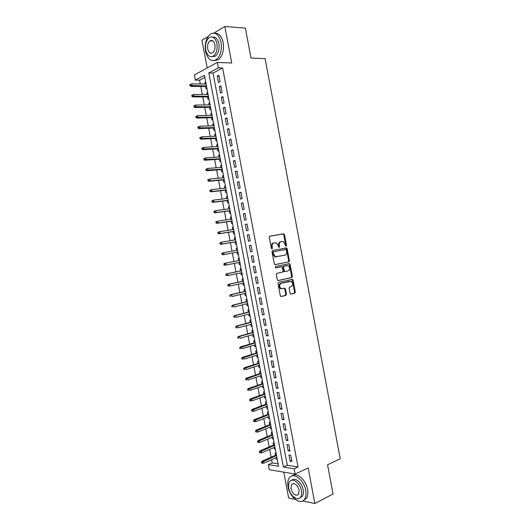<?xml version="1.0" encoding="UTF-8"?>
<svg xmlns="http://www.w3.org/2000/svg" width="530" height="530" viewBox="0 0 530 530"><rect width="100%" height="100%" fill="white"/><g stroke="black" fill="none" stroke-linecap="round" stroke-linejoin="round"><path stroke-width="0.79" d="M286.134 246.225L286.525 245.423L284.504 234.697L283.57 233.816L269.869 236.155L269.286 237.314L271.347 248.239L272.022 248.855L272.433 248.04L272.162 246.629C271.936 244.608 272.552 243.363 274.01 242.899L276.236 242.806L278.21 245.516L278.899 247.503L279.535 246.722L279.27 245.317C279.052 243.316 279.654 242.084 281.079 241.627L283.252 241.534L286.134 246.225M285.756 246.112L283.815 234.843L283.192 233.995L269.69 236.214M271.651 248.756L271.473 246.761L272.162 246.629M278.767 247.424L278.581 245.456L279.27 245.317M290.069 293.282L291.003 294.11L294.74 293.189L295.283 292.003L293.05 280.125L292.487 279.323L278.588 282.384L278.018 283.583L280.297 295.687L281.251 296.522L285.875 295.382L286.432 294.176L285.465 289.035L284.524 288.201L281.178 288.631C279.144 286.624 279.151 284.842 281.205 283.278L291.102 281.324C293.123 283.292 293.13 285.06 291.129 286.631L289.658 286.982L289.102 288.168L290.069 293.282M294.163 468.792L295.164 474.072L269.326 469.712L268.359 464.644L278.568 466.281L204.441 75.28L195.358 80.136L194.377 74.949L217.313 62.441L218.333 67.853L208.787 72.954L283.444 467.069L294.163 468.792L298.032 466.99L222.62 67.986L218.333 67.853M217.313 62.441L231.729 62.984L224.846 26.5L245.39 28.123L251.015 58.028L265.113 58.658L340.227 458.735L327.553 464.83L333.045 494L314.866 503.5L308.155 467.93L295.164 474.072M288.837 261.84L289.393 260.68L287.154 248.775L286.551 247.947L272.572 250.485L271.996 251.657L274.282 263.774L274.871 264.602L288.837 261.84L288.141 261.952L288.698 260.793L286.458 248.908L285.856 248.073L272.546 250.491M290.102 264.457L292.341 276.349L291.791 277.521L278.25 280.589L277.289 279.741L276.315 274.553L276.885 273.361L282.444 272.155L283.007 270.976L282.364 267.564L281.781 266.742L275.62 267.922L275.348 266.491L289.519 263.642L290.102 264.457L289.406 264.569L291.639 276.448L292.341 276.349M283.762 472.15L288.665 498.034L295.29 499.419M302.656 500.956L314.866 503.5M224.846 26.5L213.895 33.085M207.998 36.636L201.943 40.28L207.19 67.966M275.971 457.781L276.223 459.119L277.13 458.715M276.077 453.157L275.063 453.011L275.494 455.277M274.03 447.558L274.295 448.943L275.202 448.546M274.142 442.954L273.135 442.828L273.56 445.087M272.089 437.329L272.36 438.754L273.275 438.376M272.208 432.745L271.201 432.639L271.632 434.892M270.148 427.094L270.426 428.565L271.347 428.194M270.273 422.536L269.267 422.443L269.697 424.696M268.206 416.852L268.498 418.362L269.412 418.004M268.332 412.313L267.332 412.241L267.763 414.486M266.265 406.609L266.563 408.16L267.478 407.808M266.398 402.091L265.397 402.031L265.822 404.271M264.324 396.354L264.622 397.95L265.55 397.613M264.457 391.862L263.463 391.816L263.887 394.055M262.377 386.098L262.688 387.728L263.615 387.404M262.516 381.62L261.522 381.6L261.946 383.826M260.429 375.83L260.747 377.506L261.674 377.194M260.575 371.378L259.587 371.371L260.005 373.597M258.481 365.561L258.812 367.277L259.74 366.979M258.633 361.129L257.646 361.142L258.064 363.355M256.533 355.285L256.871 357.048L257.799 356.756M256.686 350.873L255.705 350.9L256.123 353.113M254.585 345.003L254.93 346.805L255.864 346.527M254.744 340.611L253.764 340.658L254.181 342.864M252.638 334.715L252.982 336.557L253.923 336.292M252.797 330.349L251.816 330.409L252.234 332.608M250.683 324.42L251.041 326.301L251.982 326.049M250.849 320.074L249.875 320.147L250.292 322.346M248.729 314.118L249.093 316.046L250.041 315.8M248.901 309.792L247.927 309.884L248.345 312.077M246.775 303.809L247.152 305.784L248.093 305.545M246.947 299.51L245.98 299.616L246.397 301.802M244.82 293.494L245.204 295.508L246.152 295.29M244.999 289.214L244.032 289.347L244.449 291.526M242.866 283.179L243.257 285.233L244.204 285.021M243.045 278.919L242.084 279.065L242.495 281.238M240.905 272.851L241.302 274.951L242.256 274.752M241.09 268.617L240.136 268.776L240.547 270.949M238.951 262.522L239.355 264.662L240.309 264.47M239.136 258.302L238.182 258.481L238.593 260.647M236.632 250.319L236.228 248.186L237.188 248.013M236.99 252.201L237.4 254.367L238.354 254.181M234.671 239.977L234.273 237.877L235.234 237.718M235.035 241.892L235.446 244.065L236.4 243.86M232.71 229.623L232.319 227.569L233.286 227.423M233.081 231.577L233.492 233.756L234.445 233.538M230.749 219.268L230.365 217.254L231.332 217.115M231.126 221.255L231.537 223.441L232.484 223.203M228.781 208.899L228.41 206.925L229.377 206.806M229.165 210.927L229.583 213.12L230.523 212.868M226.814 198.531L226.449 196.597L227.423 196.484M227.204 200.592L227.622 202.798L228.562 202.526M224.846 188.157L224.488 186.262L225.462 186.162M225.243 190.25L225.667 192.463L226.602 192.178M222.878 177.775L222.527 175.92L223.508 175.834M223.282 179.902L223.706 182.128L224.64 181.823M220.911 167.387L220.566 165.572L221.547 165.493M221.321 169.554L221.745 171.786L222.673 171.462M218.943 156.993L218.605 155.217L219.586 155.151M219.36 159.192L219.784 161.431L220.712 161.094M216.969 146.591L216.637 144.862L217.625 144.803M217.393 148.831L217.817 151.076L218.744 150.719M214.994 136.184L214.677 134.494L215.657 134.448M215.425 138.463L215.856 140.715L216.777 140.337M213.02 125.776L212.709 124.119L213.696 124.086M213.457 128.081L213.888 130.347L214.809 129.956M211.046 115.355L210.741 113.745L211.728 113.725M211.49 117.7L211.921 119.972L212.835 119.561M209.072 104.927L208.774 103.357L209.761 103.35M209.522 107.312L209.953 109.591L210.867 109.16M207.091 94.499L206.799 92.969L207.8 92.969M207.548 96.917L207.985 99.203L208.893 98.759M220.069 81.666L218.857 75.26L217.267 76.095L218.473 82.475L220.069 81.666M222.09 92.326L220.877 85.933L219.274 86.728L220.487 93.108L222.09 92.326M224.104 102.986L222.891 96.593L221.288 97.361L222.494 103.734L224.104 102.986M226.118 113.632L224.906 107.245L223.296 107.981L224.501 114.354L226.118 113.632M228.132 124.278L226.919 117.892L225.31 118.601L226.509 124.967L228.132 124.278M230.139 134.911L228.933 128.532L227.317 129.207L228.516 135.574L230.139 134.911M232.153 145.545L230.948 139.165L229.318 139.814L230.523 146.174L232.153 145.545M234.161 156.165L232.955 149.791L231.325 150.407L232.531 156.767L234.161 156.165M236.168 166.784L234.969 160.411L233.332 161.001L234.532 167.354L236.168 166.784M238.175 177.391L236.976 171.031L235.333 171.581L236.532 177.934L238.175 177.391M240.183 187.998L238.977 181.638L237.334 182.161L238.533 188.508L240.183 187.998M242.19 198.598L240.984 192.238L239.335 192.734L240.534 199.075L242.19 198.598M244.191 209.184L242.992 202.831L241.335 203.301L242.535 209.635L244.191 209.184M246.192 219.771L244.993 213.424L243.33 213.855L244.529 220.189L246.192 219.771M248.192 230.351L246.993 224.005L245.33 224.409L246.523 230.735L248.192 230.351M250.193 240.925L248.994 234.578L247.325 234.956L248.517 241.282L250.193 240.925M252.194 251.492L250.995 245.151L249.319 245.496L250.511 251.816L252.194 251.492M254.188 262.052L252.995 255.712L251.313 256.03L252.505 262.343L254.188 262.052M256.189 272.599L254.99 266.272L253.3 266.557L254.493 272.87L256.189 272.599M258.183 283.146L256.984 276.819L255.294 277.077L256.487 283.384L258.183 283.146M260.177 293.686L258.978 287.366L257.282 287.591L258.474 293.898L260.177 293.686M262.171 304.22L260.972 297.9L259.269 298.099L260.462 304.399L262.171 304.22M264.159 314.747L262.966 308.433L261.257 308.599L262.449 314.899L264.159 314.747M266.153 325.274L264.954 318.961L263.244 319.093L264.43 325.387L266.153 325.274M268.14 335.788L266.948 329.481L265.225 329.581L266.418 335.874L268.14 335.788M270.128 346.295L268.935 339.988L267.213 340.068L268.399 346.355L270.128 346.295M272.115 356.796L270.923 350.496L269.194 350.542L270.38 356.822L272.115 356.796M274.096 367.29L272.91 360.996L271.174 361.009L272.36 367.29L274.096 367.29M276.084 377.784L274.891 371.49L273.155 371.477L274.341 377.751L276.084 377.784M278.065 388.265L276.879 381.978L275.13 381.931L276.315 388.205L278.065 388.265M280.045 398.739L278.86 392.458L277.11 392.385L278.296 398.653L280.045 398.739M282.026 409.213L280.84 402.933L279.085 402.826L280.271 409.094L282.026 409.213M284.007 419.674L282.821 413.4L281.059 413.267L282.245 419.528L284.007 419.674M285.988 430.135L284.802 423.861L283.033 423.702L284.219 429.956L285.988 430.135M287.962 440.589L286.776 434.315L285.007 434.123L286.193 440.377L287.962 440.589M289.936 451.03L288.751 444.763L286.982 444.544L288.161 450.792L289.936 451.03M222.62 67.986L213.047 73.061L287.3 465.3L298.032 466.99M288.949 454.959L290.129 461.206L291.911 461.471L290.731 455.21L288.949 454.959M204.845 77.413L199.578 80.202L200.294 83.998M200.764 86.47L202.288 94.492M202.751 96.924L204.275 104.98M204.732 107.378L206.269 115.46M206.713 117.819L208.257 125.935M208.694 128.26L210.238 136.409M210.675 138.694L212.225 146.87M212.649 149.122L214.206 157.324M214.63 159.537L216.194 167.778M216.604 169.951L218.174 178.219M218.579 180.359L220.155 188.66M220.553 190.76L222.136 199.088M222.527 201.155L224.11 209.516M224.495 211.549L226.091 219.937M226.469 221.931L228.066 230.345M228.437 232.306L230.04 240.752M230.404 242.68L232.014 251.154M232.372 253.042L233.982 261.535M234.34 263.417L235.949 271.89M236.307 273.805L237.91 282.238M238.281 284.186L239.871 292.58M240.249 294.561L241.832 302.915M242.217 304.929L243.793 313.243M244.178 315.29L245.748 323.565M246.145 325.645L247.709 333.88M248.106 336L249.663 344.195M250.074 346.342L251.618 354.497M252.035 356.677L253.572 364.792M253.996 367.012L255.526 375.088M255.95 377.333L257.481 385.376M257.911 387.655L259.428 395.652M259.866 397.97L261.376 405.927M261.82 408.272L263.324 416.196M263.774 418.574L265.272 426.458M265.729 428.869L267.219 436.713M267.683 439.158L269.16 446.962M269.631 449.44L271.108 457.204M271.585 459.715L272.195 462.935L278.104 463.863M205.733 82.097L204.832 82.574L205.11 84.058M205.58 86.516L206.011 88.808L206.919 88.351M206.799 92.969L207.707 92.511M208.774 103.357L209.681 102.919M210.741 113.745L211.656 113.321M212.709 124.119L213.623 123.722M214.677 134.494L215.597 134.11M216.637 144.862L217.565 144.491M218.605 155.217L219.533 154.873M220.566 165.572L221.494 165.241M222.527 175.92L223.461 175.609M224.488 186.262L225.422 185.964M226.449 196.597L227.39 196.319M228.41 206.925L229.351 206.667M230.365 217.254L231.312 217.002M232.319 227.569L233.266 227.337M234.273 237.877L235.227 237.665M236.228 248.186L237.182 247.987M239.355 264.662L240.309 264.49M241.302 274.951L242.263 274.798M243.257 285.233L244.217 285.1M245.204 295.508L246.172 295.389M247.152 305.784L248.119 305.677M249.093 316.046L250.067 315.959M251.041 326.301L252.015 326.235M252.982 336.557L253.963 336.51M254.93 346.805L255.91 346.772M256.871 357.048L257.852 357.028M258.812 367.277L259.799 367.283M260.747 377.506L261.74 377.526M262.688 387.728L263.682 387.768M264.622 397.95L265.623 397.997M266.563 408.16L267.557 408.226M268.498 418.362L269.498 418.448M270.426 428.565L271.433 428.664M272.36 438.754L273.367 438.873M274.295 448.943L275.302 449.076M276.223 459.119L277.236 459.272M272.195 462.935L268.359 464.644M199.578 80.202L195.358 80.136M213.047 73.061L208.787 72.954M287.3 465.3L283.444 467.069M204.832 82.574L205.826 82.587M217.267 76.095L219.023 76.135M219.274 86.728L221.03 86.748M221.288 97.361L223.037 97.354M223.296 107.981L225.045 107.954M225.31 118.601L227.045 118.554M227.317 129.207L229.053 129.141M229.318 139.814L231.053 139.721M231.325 150.407L233.054 150.301M233.332 161.001L235.055 160.868M235.333 171.581L237.049 171.435M237.334 182.161L239.05 181.989M239.335 192.734L241.044 192.542M241.335 203.301L243.038 203.083M243.33 213.855L245.032 213.623M245.33 224.409L247.02 224.15M247.325 234.956L249.014 234.677M249.319 245.496L251.001 245.198M252.505 262.343L254.181 262.012M254.493 272.87L256.169 272.513M256.487 283.384L258.156 283.013M258.474 293.898L260.137 293.501M260.462 304.399L262.125 303.981M262.449 314.899L264.106 314.462M264.43 325.387L266.087 324.93M266.418 335.874L268.067 335.397M268.399 346.355L270.042 345.851M270.38 356.822L272.022 356.306M272.36 367.29L273.997 366.753M274.341 377.751L275.971 377.188M276.315 388.205L277.945 387.622M278.296 398.653L279.919 398.05M280.271 409.094L281.887 408.471M282.245 419.528L283.855 418.885M284.219 429.956L285.829 429.293M286.193 440.377L287.797 439.695M288.161 450.792L289.758 450.089M290.129 461.206L291.725 460.477M281.079 241.627L280.39 241.766C278.959 242.223 278.356 243.456 278.581 245.456M273.93 242.912L273.314 243.038C271.863 243.502 271.247 244.741 271.473 246.761M275.063 264.656L288.141 261.952M286.319 250.087L285.663 249.478L273.692 251.757L273.288 252.578L273.566 254.069L275.494 256.745L284.815 255.255C286.226 254.771 286.823 253.539 286.598 251.551L286.319 250.087M276.64 256.865L274.805 256.865L272.877 254.195L272.599 252.704L272.996 251.889L285.663 249.478M277.985 280.589L291.089 277.621L291.639 276.448M280.774 266.809L275.454 267.928M288.128 270.916C290.155 269.353 290.135 267.577 288.055 265.603L283.981 266.166L283.424 267.339L284.636 271.559L288.128 270.916M286.558 265.596L287.114 265.503M284.935 271.612L283.941 271.665L283.365 270.85L282.728 267.451L283.285 266.279L286.419 265.616M289.406 264.569L288.665 263.708M289.685 281.278L290.109 281.225M281.536 288.83L280.483 288.724C278.449 286.717 278.455 284.935 280.502 283.371L289.406 281.317M280.926 296.508L285.173 295.462L285.736 294.256L284.769 289.128L284.12 288.293M290.678 294.097L294.037 293.269L294.581 292.083L292.348 280.218L291.685 279.383M190.376 84.429L189.773 84.747L189.972 85.807L190.575 85.489L190.376 84.429L191.668 83.886L192.032 85.794L190.946 86.37L206.574 86.522M190.575 85.489L206.468 85.946M191.668 83.886L206.11 84.071M190.946 86.37L189.972 85.807M221.083 42.42C218.989 34.523 215.478 31.714 210.536 34.006C206.183 37.696 204.527 43.486 205.567 51.377C207.647 59.327 211.205 62.096 216.247 59.691C220.48 56.028 222.09 50.27 221.083 42.42M214.007 60.639L218.327 59.771C222.573 56.12 224.19 50.383 223.183 42.546C221.686 36.192 218.923 33.099 214.875 33.271M212.649 37.054C215.664 36.749 217.731 38.968 218.857 43.705C219.586 49.363 218.426 53.51 215.365 56.147L212.04 56.697M216.922 43.592C215.412 37.882 212.881 35.868 209.317 37.531C206.203 40.194 205.017 44.368 205.766 50.052C207.263 55.782 209.82 57.79 213.438 56.061C216.492 53.417 217.651 49.264 216.922 43.592M207.714 48.926C208.681 52.616 210.331 53.908 212.649 52.801C214.63 51.099 215.379 48.415 214.902 44.758C213.935 41.082 212.298 39.776 209.999 40.863C207.992 42.572 207.237 45.262 207.714 48.926M305.691 490.303C304.001 479.875 293.335 471.833 289.42 477.696C287.823 479.895 287.373 482.976 288.068 486.938C289.678 497.14 300.344 505.541 304.412 499.445C305.942 497.253 306.373 494.205 305.691 490.303M303.531 500.373L306.274 498.492C307.811 496.305 308.241 493.264 307.566 489.369C306.002 479.855 296.681 471.839 292.215 475.874M291.937 480.22C295.084 476.987 302.027 482.823 303.167 489.819C303.657 492.635 303.345 494.834 302.232 496.411L300.046 497.809M301.438 490.681C300.225 483.181 292.547 477.331 289.718 481.578C288.578 483.168 288.254 485.381 288.757 488.236C289.923 495.616 297.602 501.652 300.51 497.286C301.623 495.702 301.928 493.503 301.438 490.681M290.977 488.66C292.944 494.397 295.468 496.338 298.542 494.497L299.145 490.237C297.158 484.5 294.634 482.545 291.593 484.38L290.977 488.66M192.39 95.029L191.787 95.34L191.986 96.4L192.589 96.089L192.39 95.029L193.682 94.486L194.04 96.387L192.953 96.944L208.542 96.917M192.589 96.089L208.442 96.374M193.682 94.486L208.085 94.499M192.953 96.944L191.986 96.4M194.404 105.629L193.794 105.92L194 106.98L194.603 106.689L194.404 105.629L195.689 105.072L196.054 106.98L194.96 107.51L210.509 107.299M194.603 106.689L210.417 106.795M195.689 105.072L210.059 104.92M194.96 107.51L194 106.98M196.418 116.216L195.808 116.501L196.007 117.561L196.617 117.276L196.418 116.216L197.703 115.653L198.068 117.561L196.968 118.064L212.477 117.673M196.617 117.276L212.391 117.203M197.703 115.653L212.033 115.328M196.968 118.064L196.007 117.561M198.425 126.802L197.816 127.074L198.015 128.134L198.631 127.862L198.425 126.802L199.711 126.233L200.075 128.134L198.969 128.618L214.445 128.048M198.631 127.862L214.365 127.611M199.711 126.233L214.007 125.736M198.969 128.618L198.015 128.134M199.823 137.641L200.022 138.694L200.638 138.436L200.439 137.383L199.823 137.641L201.718 136.8L202.082 138.701L200.976 139.165L216.412 138.409M200.638 138.436L216.333 138.012M200.439 137.383L201.718 136.8L215.982 136.137M200.976 139.165L200.022 138.694M201.831 148.201L202.029 149.255L202.645 149.009L202.447 147.95L201.831 148.201L203.725 147.367L204.09 149.268L202.977 149.705L218.373 148.771M202.645 149.009L218.307 148.407M202.447 147.95L203.725 147.367L217.949 146.532M202.977 149.705L202.029 149.255M203.838 158.755L204.037 159.808L204.653 159.57L204.454 158.516L203.838 158.755L205.733 157.92L206.09 159.822L204.977 160.239L220.334 159.126M204.653 159.57L220.275 158.795M204.454 158.516L205.733 157.92L219.917 156.926M204.977 160.239L204.037 159.808M205.839 169.302L206.037 170.355L206.66 170.13L206.461 169.077L205.839 169.302L207.74 168.474L208.098 170.369L206.978 170.773L222.295 169.468M206.66 170.13L222.242 169.176M206.461 169.077L207.74 168.474L221.891 167.308M206.978 170.773L206.037 170.355M207.84 179.842L208.045 180.896L208.668 180.684L208.462 179.63L207.84 179.842L209.741 179.014L210.099 180.915L208.979 181.293L224.256 179.809M208.668 180.684L210.099 180.915L224.21 179.551M208.462 179.63L209.741 179.014L223.852 177.682M208.979 181.293L208.045 180.896M209.847 190.376L210.046 191.429L210.668 191.231L210.47 190.171L209.847 190.376L211.742 189.554L212.099 191.449L210.98 191.807L226.217 190.144M210.668 191.231L212.099 191.449L226.177 189.919M210.47 190.171L211.742 189.554L225.82 188.051M210.98 191.807L210.046 191.429M211.848 200.903L212.046 201.956L212.669 201.764L212.47 200.711L211.848 200.903L213.742 200.088L214.1 201.983L212.974 202.314L228.178 200.472M212.669 201.764L214.1 201.983L228.138 200.28M212.47 200.711L213.742 200.088L227.787 198.419M212.974 202.314L212.046 201.956M213.842 211.424L214.047 212.477L214.67 212.298L214.471 211.245L213.842 211.424L215.743 210.609L216.101 212.503L214.968 212.815L230.133 210.794M214.67 212.298L216.101 212.503L230.106 210.642M214.471 211.245L215.743 210.609L229.748 208.774M214.968 212.815L214.047 212.477M215.843 221.938L216.041 222.991L216.671 222.825L216.472 221.772L215.843 221.938L217.744 221.129L218.102 223.024L216.962 223.315L232.087 221.109M216.671 222.825L218.102 223.024L232.067 220.99M216.472 221.772L217.744 221.129L231.709 219.128M216.962 223.315L216.041 222.991M217.843 232.445L218.042 233.498L218.671 233.346L218.473 232.292L217.843 232.445L219.738 231.643L220.096 233.531L218.956 233.803L234.041 231.424M218.671 233.346L220.096 233.531L234.028 231.338M218.473 232.292L219.738 231.643L233.67 229.477M218.956 233.803L218.042 233.498M219.837 242.945L220.036 243.999L220.672 243.86L220.473 242.806L219.837 242.945L221.732 242.15L222.09 244.038L220.95 244.29L235.996 241.726M220.672 243.86L222.09 244.038L235.989 241.673M220.473 242.806L221.732 242.15L235.631 239.812M220.95 244.29L220.036 243.999M222.938 254.764L237.95 252.022L222.938 254.764L222.03 254.493L222.666 254.367L222.468 253.314L221.831 253.446L222.03 254.493M221.831 253.446L222.58 252.883L237.592 250.147M222.468 253.314L223.726 252.651L224.091 254.539L222.666 254.367M223.826 263.933L224.024 264.98L224.66 264.868L224.462 263.814L223.826 263.933L225.72 263.138L226.078 265.026L239.904 262.33M224.66 264.868L226.078 265.026L224.932 265.238L224.024 264.98M224.462 263.814L225.72 263.138L239.553 260.475L224.574 263.35M225.813 274.414L226.019 275.467L226.654 275.361L226.456 274.315L225.813 274.414L227.715 273.626L228.072 275.514L241.859 272.652M226.654 275.361L228.072 275.514L226.019 275.467M226.456 274.315L227.715 273.626L241.508 270.797M226.562 273.818L241.501 270.75M227.807 284.895L228.006 285.942L228.649 285.849L228.45 284.802L227.807 284.895L229.709 284.106L230.066 285.995L243.813 282.967M228.649 285.849L230.066 285.995L228.006 285.942M228.45 284.802L229.709 284.106L243.462 281.112M228.549 284.279L243.449 281.032M229.795 295.362L229.994 296.409L230.643 296.33L230.444 295.283L229.795 295.362L231.696 294.587L232.054 296.469L245.768 293.276M230.643 296.33L229.994 296.409M230.444 295.283L231.696 294.587L245.416 291.421M230.537 294.733L245.397 291.308M231.789 305.83L231.988 306.877L232.63 306.81L232.431 305.757L231.789 305.83L233.684 305.055L234.041 306.936L247.722 303.577M232.63 306.81L231.988 306.877M232.431 305.757L233.684 305.055L247.371 301.722M232.518 305.181L247.344 301.577M233.776 316.284L233.975 317.331L234.618 317.278L234.419 316.231L233.776 316.284L234.505 315.622L235.671 315.516L236.029 317.397L249.67 313.873M234.618 317.278L233.975 317.331M234.419 316.231L235.671 315.516L249.319 312.018M234.505 315.622L249.285 311.839M235.757 326.738L235.956 327.785L236.612 327.739L236.413 326.692L235.757 326.738L236.486 326.056L237.659 325.97L238.016 327.851L251.624 324.161M236.612 327.739L235.956 327.785M236.413 326.692L237.659 325.97L251.273 322.313M236.486 326.056L251.233 322.094M237.745 337.186L237.944 338.226L238.593 338.2L238.394 337.153L237.745 337.186L238.467 336.484L239.646 336.418L240.004 338.299L253.572 334.443M238.593 338.2L237.944 338.226M238.394 337.153L239.646 336.418L253.221 332.595M238.467 336.484L253.174 332.343M239.726 347.627L239.924 348.667L240.58 348.647L240.381 347.6L239.726 347.627L240.448 346.905L241.627 346.865L241.985 348.74L255.52 344.725M240.58 348.647L239.924 348.667M240.381 347.6L255.168 342.877M240.448 346.905L255.115 342.585M241.713 358.055L241.912 359.101L242.568 359.088L242.369 358.048L241.713 358.055L242.429 357.319L243.608 357.3L243.966 359.181L257.467 354.994M242.568 359.088L241.912 359.101M242.369 358.048L257.116 353.146M242.429 357.319L257.057 352.828M243.694 368.483L243.893 369.529L244.549 369.529L244.35 368.483L243.694 368.483L244.403 367.727L245.595 367.727L245.946 369.609L259.415 365.263M244.549 369.529L243.893 369.529M244.35 368.483L259.064 363.414M244.403 367.727L258.998 363.057M245.675 378.904L245.874 379.944L246.529 379.964L246.331 378.917L245.675 378.904L246.384 378.135L247.57 378.155L247.927 380.03L261.356 375.518M246.529 379.964L245.874 379.944M246.331 378.917L261.012 373.676M246.384 378.135L260.939 373.286M247.649 389.318L247.848 390.358L248.51 390.385L248.318 389.345L247.649 389.318L248.358 388.53L249.55 388.576L249.908 390.444L263.304 385.774M248.51 390.385L247.848 390.358M248.318 389.345L262.953 383.925M248.358 388.53L262.873 383.508M249.63 399.726L249.829 400.766L250.491 400.806L250.292 399.766L249.63 399.726L250.332 398.918L251.531 398.984L251.882 400.859L265.245 396.023M250.292 399.766L264.894 394.174M250.332 398.918L264.808 393.717M251.882 400.859L250.491 400.806M251.604 410.127L251.803 411.167L252.472 411.22L252.273 410.18L251.604 410.127L252.306 409.306L253.506 409.392L253.863 411.26L267.186 406.265M252.273 410.18L266.835 404.417M252.306 409.306L266.742 403.926M253.863 411.26L252.472 411.22M253.585 420.522L253.777 421.562L254.446 421.628L254.254 420.582L253.585 420.522L254.281 419.68L255.48 419.793L255.838 421.661L269.127 416.494M254.254 420.582L268.776 414.652M254.281 419.68L268.677 414.129M255.838 421.661L254.446 421.628M255.559 430.917L255.751 431.95L256.427 432.023L256.228 430.983L255.559 430.917L256.248 430.055L257.454 430.181L257.812 432.056L271.069 426.729M256.228 430.983L270.717 424.888M256.248 430.055L270.611 424.325M257.812 432.056L256.427 432.023M257.527 441.298L257.726 442.331L258.401 442.417L258.203 441.377L257.527 441.298L258.216 440.423L259.428 440.569L259.786 442.437L273.003 436.952M258.203 441.377L272.659 435.11M258.216 440.423L272.546 434.52M259.786 442.437L258.401 442.417M259.501 451.673L259.7 452.713L260.376 452.805L260.177 451.772L259.501 451.673L260.19 450.778L261.403 450.95L261.76 452.819L274.944 447.168M260.177 451.772L274.593 445.326M260.19 450.778L274.474 444.703M261.76 452.819L260.376 452.805M261.476 462.047L261.668 463.081L262.35 463.187L262.151 462.153L261.476 462.047L262.151 461.133L263.37 461.325L263.728 463.193L276.879 457.377M262.151 462.153L276.527 455.542M262.151 461.133L276.402 454.879M263.728 463.193L262.35 463.187M285.829 245.556L286.525 245.423M271.738 248.173L272.433 248.04M278.846 246.854L279.535 246.722M282.874 233.962L283.57 233.816M283.815 234.843L284.504 234.697M285.524 248.04L286.22 247.907M286.458 248.908L287.154 248.775M288.698 260.793L289.393 260.68M272.996 251.889L273.692 251.757M272.599 252.704L273.288 252.578M272.877 254.195L273.566 254.069M291.089 277.621L291.791 277.521M280.721 266.815L281.417 266.703M283.285 266.279L283.981 266.166M282.728 267.451L283.424 267.339M283.365 270.85L284.06 270.744M280.502 283.371L281.205 283.278M284.769 289.128L285.465 289.035M285.736 294.256L286.432 294.176M285.173 295.462L285.875 295.382M292.348 280.218L293.05 280.125M294.581 292.083L295.283 292.003M294.037 293.269L294.74 293.189M283.192 233.995L283.881 233.849M285.856 248.073L286.551 247.947M274.805 256.865L275.494 256.745M283.941 271.665L284.636 271.559M288.823 263.755L289.519 263.642M280.483 288.724L281.178 288.631M284.212 288.327L284.908 288.24M291.791 279.416L292.487 279.323M213.007 41.048L209.999 40.863M215.365 56.147L213.438 56.061M216.247 59.691L218.327 59.771M293.474 483.466L291.593 484.38M302.232 496.411L300.51 497.286M304.412 499.445L306.274 498.492"/></g></svg>
